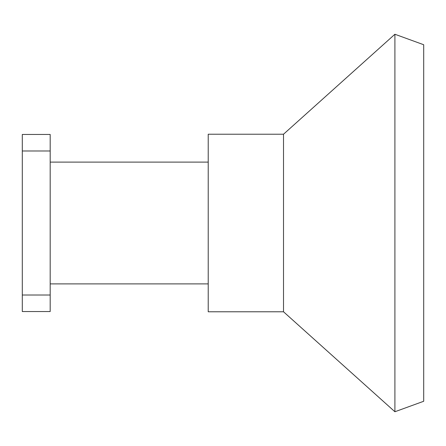 <?xml version="1.0" encoding="UTF-8"?>
<svg xmlns="http://www.w3.org/2000/svg" width="446" height="446" viewBox="0 0 446 446"><rect width="100%" height="100%" fill="white"/><g stroke="black" fill="none" stroke-linecap="round" stroke-linejoin="round"><path stroke-width="0.67" d="M423.7 44.734L423.7 401.266L394.905 411.747L394.905 34.253L423.7 44.734M283.517 223L283.517 134.224L208.221 134.224L208.221 311.776L283.517 311.776L283.517 223M50.186 134.458L50.186 311.542L22.3 311.542L22.3 134.458L50.186 134.458M22.3 295.018L50.186 295.018M50.186 150.982L22.3 150.982M208.221 162.11L50.186 162.11M283.517 134.224L394.905 34.253M283.517 311.776L394.905 411.747M208.221 283.89L50.186 283.89"/></g></svg>
